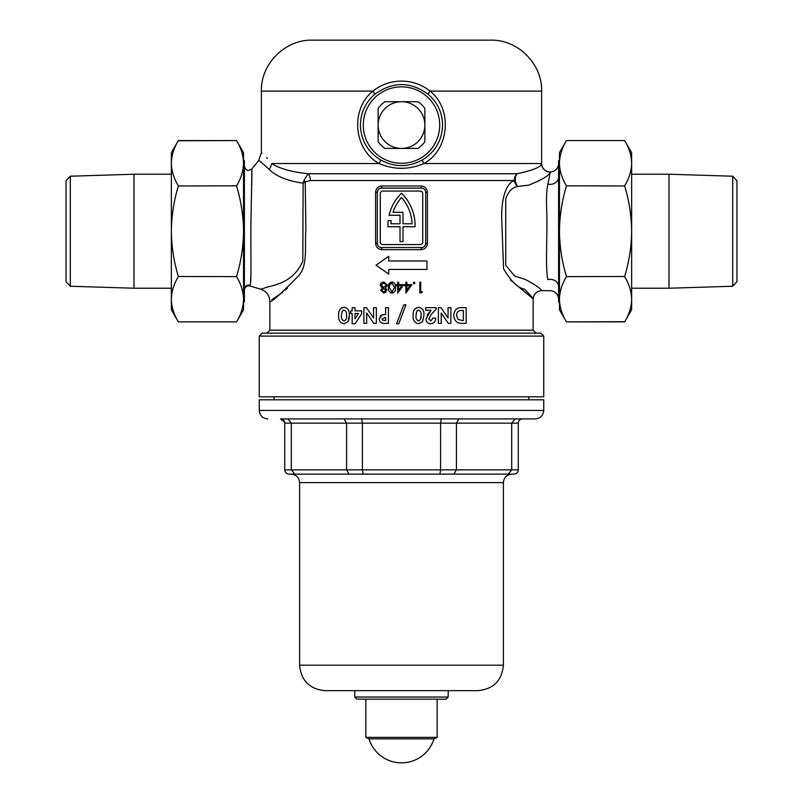 <?xml version="1.0" encoding="UTF-8"?>
<svg xmlns="http://www.w3.org/2000/svg" width="803" height="803" viewBox="0 0 803 803"><rect width="100%" height="100%" fill="white"/><g stroke="black" fill="none" stroke-linecap="round" stroke-linejoin="round"><path stroke-width="1.2" d="M415.101 225.613A45.43 45.43 0 0 0 401.5 193.192A45.43 45.43 0 0 0 389.094 215.274L400.014 215.274L400.014 223.766L390.91 223.766A42.459 42.459 0 0 1 391.171 220.584L388.18 220.584A45.43 45.43 0 0 0 387.909 226.737L400.014 226.737L400.014 241.603L402.986 241.603L402.986 226.737L415.091 226.737A45.43 45.43 0 0 0 415.101 225.613M360.386 125.077C360.979 140.374 367.714 151.988 380.582 159.917C394.554 167.526 408.496 167.526 422.418 159.917C435.296 151.968 442.031 140.354 442.614 125.077C442.302 112.591 437.494 102.332 428.2 94.302C410.373 81.344 392.577 81.344 374.8 94.302C365.485 102.362 360.688 112.621 360.386 125.077M559.46 301.818L558.607 301.818L558.607 286.591A8.492 7.247 0 0 0 547.897 279.595C550.818 294.219 550.818 294.219 547.897 279.595C544.916 267.038 547.907 231.615 546.572 206.542C546.291 196.544 546.743 189.076 547.907 184.128L550.366 172.023C549.352 175.456 542.095 179.832 528.595 185.162L517.694 186.447A8.492 6.183 77.5 0 1 515.285 180.524A8.492 6.183 77.5 0 1 517.162 173.739C533.162 170.286 541.312 166.894 541.624 163.541L423.914 163.541C408.988 169.885 394.042 169.885 379.086 163.541C353.561 149.569 350.078 109.429 372.893 91.1C381.234 84.546 390.77 81.213 401.5 81.103C412.19 81.203 421.726 84.536 430.107 91.1C452.832 109.298 449.55 149.478 423.914 163.541A4.246 0.592 59.7 0 1 422.418 159.917M251.941 168.921L250.937 221.799C250.596 251.5 251.7 284.222 249.954 285.316L249.853 285.948C246.692 285.497 244.875 286.852 244.393 290.013M250.506 281.201L251.008 274.465M251.751 185.613L251.881 176.269M251.881 176.158L251.931 172.073M243.54 301.818L244.393 301.818L244.393 160.64L243.54 160.64M249.853 285.948L260.794 289.231L267.138 287.173C275.098 284.834 293.507 282.395 302.811 261.176L303.122 183.154C287.685 181.036 276.342 176.439 269.095 169.343C261.788 162.597 258.295 159.717 258.596 160.7M559.46 160.64L558.607 160.64L558.607 286.591M269.095 169.343A12.738 10.79 139.8 0 0 271.635 163.541C258.104 148.645 258.104 148.645 271.635 163.541C279.534 168.59 291.69 171.983 308.091 173.739L517.162 173.739A8.492 7.277 90 0 0 514.261 180.524C504.284 184.379 501.162 203.691 501.755 219.751L503.561 268.704C510.808 281.17 517.835 287.996 524.64 289.19C530.181 294.892 533.011 298.214 533.132 299.168C533.051 298.284 530.241 294.972 524.68 289.231C517.845 288.006 510.808 281.17 503.561 268.714L501.755 219.701C501.162 203.52 504.344 184.339 514.261 180.524A8.492 6.866 55.8 0 0 517.694 186.447C512.274 187.44 508.289 191.566 505.739 198.793L505.729 265.221L514.552 276.001L524.951 279.263C535.28 284.774 540.841 288.578 541.624 290.676C540.81 288.548 535.25 284.744 524.951 279.263M543.751 336.106L543.751 396.833L259.249 396.833L259.249 336.106L262.23 333.135L540.77 333.135L543.751 336.106L259.249 336.106M428.2 94.302A4.246 0.673 -49.9 0 1 430.107 91.1L541.624 91.1C542.326 63.879 517.905 39.447 490.673 40.15L312.327 40.15C285.095 39.447 260.674 63.879 261.376 91.1L261.376 152.69L262.059 153.132M414.137 282.044L415.021 282.927L414.137 283.82L413.254 282.927L414.137 282.044M431.522 314.043L428.722 318.861L430.779 320.949L432.947 318.129L435.768 318.129C435.607 321.541 433.881 323.428 430.619 323.77C427.768 323.559 426.202 321.993 425.901 319.062L430.99 310.279L425.7 310.279L425.7 307.659L436.17 307.659L436.17 309.085L431.522 314.043M466.182 307.659L466.182 323.368L462.628 323.368C457.308 323.75 454.327 321.059 453.695 315.298C454.357 309.687 457.319 307.147 462.578 307.659L466.182 307.659M441.208 323.368L438.388 323.368L438.388 307.659L440.947 307.659L448.054 317.968L448.054 307.659L450.874 307.659L450.874 323.368L448.335 323.368L441.208 313.029L441.208 323.368M423.884 315.358L422.599 321.632L418.594 323.77C414.529 322.836 412.732 320.076 413.214 315.509C412.702 310.972 414.468 308.222 418.514 307.258C422.559 308.121 424.345 310.821 423.884 315.358M420.732 291.71L422.368 291.71L421.746 292.794L419.778 292.794L419.778 282.184L420.732 282.184L420.732 291.71M406.85 282.184L406.85 284.633L411.889 284.633L405.896 293.075L405.896 285.717L404.672 285.717L404.672 284.633L405.896 284.633L405.896 282.184L406.85 282.184M381.857 185.975L421.143 185.975C424.948 186.356 427.035 188.474 427.407 192.349L427.407 243.299C427.045 247.163 424.958 249.281 421.143 249.673L381.857 249.673C378.052 249.291 375.965 247.173 375.593 243.299L375.593 192.349C375.955 188.484 378.042 186.366 381.857 185.975L381.545 188.103A4.246 4.246 0 0 0 377.3 192.349L377.3 243.299A4.246 4.246 0 0 0 381.545 247.545L421.455 247.545A4.246 4.246 0 0 0 425.7 243.299L425.7 192.349A4.246 4.246 0 0 0 421.455 188.103L381.545 188.103M426.975 260.955L388.762 260.955L388.762 256.277L376.025 265.201L388.762 274.114L388.762 269.447L426.975 269.447L426.975 260.955M401.5 284.633L403.718 284.633L397.736 293.075L397.736 285.717L396.511 285.717L396.511 284.633L397.736 284.633L397.736 282.184L398.689 282.184L398.689 284.633L401.5 284.633M401.5 310.922L403.819 304.839L405.957 304.839L401.5 316.523L398.73 323.77L396.592 323.77L401.5 310.922M510.457 280.056L532.57 298.325M310.44 180.524L305.24 181.9L305.863 229.929C304.588 245.035 308.051 264.277 299.238 275.088C281.16 293.707 271.374 302.49 269.868 301.426C271.213 302.59 280.98 293.848 299.158 275.188C308.061 264.368 304.588 245.076 305.863 229.969L305.24 181.9A8.492 4.336 33.6 0 0 303.966 180.374L308.091 173.739A8.492 5.872 -90 0 1 310.44 180.524L514.261 180.524M271.936 299.629L273.14 298.846M273.171 298.836L282.636 292.382M285.246 290.124L287.494 288.076M388.341 287.484C388.07 284.473 389.294 282.616 392.005 281.913C394.685 282.626 395.869 284.483 395.558 287.484C395.879 290.485 394.695 292.342 392.005 293.075C389.304 292.372 388.08 290.515 388.341 287.484M354.996 310.881L361.651 310.881L361.651 313.732L355.117 323.77L352.176 323.77L352.176 313.501L350.77 313.501L350.77 310.881L352.176 310.881L352.176 307.659L354.996 307.659L354.996 310.881M388.431 307.659L388.431 323.368L385.289 323.368C381.706 323.76 379.668 322.274 379.167 318.911L382.419 314.746L385.621 314.505L385.621 307.659L388.431 307.659M366.68 323.368L363.859 323.368L363.859 307.659L366.419 307.659L373.536 317.968L373.536 307.659L376.346 307.659L376.346 323.368L373.807 323.368L366.68 313.029L366.68 323.368M349.365 315.358L348.07 321.632L344.065 323.77C340.121 323.037 338.324 320.277 338.685 315.509C338.304 310.771 340.07 308.021 343.985 307.258C347.92 307.961 349.717 310.661 349.365 315.358L349.124 318.61M383.734 293.075L380.722 290.315L382.228 288.096L380.18 285.276L380.983 283.078L383.804 281.913L387.387 285.185L385.299 288.096L386.845 290.345L383.734 293.075L385.862 292.332M267.349 158.442L266.646 157.679M558.607 163.531C558.135 168.57 555.385 171.4 550.366 172.023L550.356 172.033A8.492 8.492 28 0 1 541.624 163.541M547.907 184.128A8.492 7.137 180 0 0 558.607 177.232M303.966 180.374L303.122 183.154L305.24 181.9M374.8 94.302A4.246 0.673 49.9 0 0 372.893 91.1L261.376 91.1M380.582 159.917A4.246 0.592 -59.7 0 1 379.086 163.541L271.635 163.541M422.729 242.024L422.729 193.623A2.55 2.55 0 0 0 420.18 191.074L382.82 191.074A2.55 2.55 0 0 0 380.271 193.623L380.271 242.024A2.55 2.55 0 0 0 382.82 244.574L420.18 244.574A2.55 2.55 0 0 0 422.729 242.024M402.986 212.303L393.008 212.303A42.459 42.459 0 0 1 401.5 197.508A42.459 42.459 0 0 1 412.09 223.766L402.986 223.766L402.986 212.303M377.631 190.702L377.3 192.349L375.593 192.349M425.369 244.945L425.7 243.299L427.407 243.299M421.143 185.975L421.455 188.103M381.545 247.545L381.857 249.673M421.455 247.545L421.143 249.673M462.287 320.548L463.361 320.548L463.361 310.48L461.896 310.48C458.643 310.179 456.847 311.795 456.516 315.348L458.001 319.293L462.287 320.548M432.947 318.129L430.779 320.949M428.21 323.167L430.619 323.77M429.344 312.156L427.005 315.308M418.514 307.258L415.021 308.673M416.034 315.509C415.623 318.149 416.456 319.965 418.524 320.949C420.672 319.955 421.515 318.078 421.063 315.328C421.455 312.728 420.611 310.982 418.524 310.078L416.807 311.152L416.034 315.509M416.064 314.354L416.807 311.152M421.063 315.328L420.742 318.851M382.419 314.746L380.1 316.161M385.621 320.548L385.621 317.326L381.987 318.911L382.73 320.236L385.621 320.548M354.996 313.501L354.996 318.851L358.479 313.501L354.996 313.501M343.985 307.258L341.546 307.82M348.07 321.632L349.124 318.62M341.506 315.509C341.145 318.249 341.978 320.066 344.005 320.949C346.103 320.056 346.946 318.179 346.545 315.328C346.886 312.638 346.043 310.881 344.005 310.078L342.279 311.152L341.526 314.495M421.746 292.794L422.368 291.71M406.85 285.717L406.85 290.335L410.022 285.717L406.85 285.717M398.689 285.717L398.689 290.335L401.851 285.717L398.689 285.717M392.005 281.913L388.652 284.814M391.974 291.981L394.604 287.494L391.974 282.997L389.696 284.824L389.294 287.494L391.974 291.981M385.299 288.096L387.387 285.185M386.845 290.345L386.323 288.899M381.676 290.355L383.784 291.981L385.892 290.335L383.754 288.578L381.676 290.355M383.724 287.494L386.434 285.155L383.784 282.997L381.134 285.256L383.724 287.494L381.967 286.882M448.204 697.034L446.087 699.162L356.913 699.162L354.796 697.034L448.204 697.034L448.204 690.66M543.751 410.413L543.751 399.804L259.249 399.804L259.249 410.413L543.751 410.413C543.24 415.573 540.409 418.403 535.25 418.905L299.589 418.905M312.327 474.111L511.902 474.111C506.743 474.613 503.913 477.444 503.411 482.603L299.589 482.603L299.589 665.185C301.105 680.663 309.597 689.155 325.064 690.66L477.936 690.66C493.403 689.155 501.895 680.663 503.411 665.185L299.589 665.185M522.512 418.905C519.942 419.146 518.527 420.561 518.266 423.151L518.266 469.865C518.005 472.455 516.59 473.87 514.02 474.111L288.98 474.111C286.41 473.87 284.995 472.455 284.734 469.865L440.586 469.865L439.893 474.111M518.266 423.151L440.586 423.151L441.279 418.905L458.945 418.905L456.425 423.151L456.425 469.865L453.916 474.111M361.721 418.905L362.414 423.151L440.586 423.151L440.586 469.865L511.712 469.865L511.712 423.151L515.195 418.905L503.411 418.905M284.523 421.836L280.488 418.905L344.055 418.905L346.575 423.151L346.575 469.865L349.084 474.111M287.805 418.905L291.288 423.151L362.414 423.151L362.414 469.865L363.107 474.111M280.488 418.905C283.058 419.146 284.473 420.561 284.734 423.151L291.288 423.151L291.288 469.865L294.781 474.111M284.734 423.151L284.734 469.865C284.995 472.455 286.41 473.87 288.98 474.111M518.055 471.18L518.266 469.865L511.712 469.865L508.219 474.111M515.406 473.88L514.02 474.111M433.971 738.86L369.029 738.86L365.837 737.375L437.163 737.375L433.971 738.86A33.967 33.967 0 0 1 369.029 738.86M365.837 699.162L365.837 737.375M437.163 699.162L437.163 737.375M363.287 125.077A38.213 38.213 0 0 1 401.5 86.854A38.213 38.213 0 0 1 439.713 125.077A38.213 38.213 0 0 1 401.5 163.29A38.213 38.213 0 0 1 363.287 125.077M401.5 148.425A23.357 23.357 0 0 1 378.143 125.077A23.357 23.357 0 0 1 401.5 101.72A23.357 23.357 0 0 1 424.857 125.077A23.357 23.357 0 0 1 401.5 148.425L384.888 148.425A28.657 28.657 0 0 1 378.143 141.689L378.143 108.455A28.657 28.657 0 0 1 384.888 101.72L418.112 101.72A28.657 28.657 0 0 1 424.857 108.455L424.857 141.689A28.657 28.657 0 0 1 418.112 148.425L401.5 148.425M178.346 276.634C173.87 284.021 171.541 291.559 171.36 299.258C171.541 306.977 173.87 314.515 178.346 321.883L236.554 321.883C241.03 314.495 243.359 306.957 243.54 299.258C243.359 291.539 241.03 284.001 236.554 276.634L178.346 276.483L236.554 276.634M178.346 185.975L236.554 185.824L178.346 185.975C173.86 200.82 171.531 215.907 171.36 231.224C171.561 246.742 173.89 261.828 178.346 276.483M236.554 185.824C241.03 178.437 243.359 170.898 243.54 163.2C243.359 155.481 241.03 147.943 236.554 140.575L178.346 140.575C173.87 147.963 171.541 155.501 171.36 163.2C171.541 170.909 173.87 178.457 178.346 185.824M178.226 140.776L236.554 140.575L243.54 152.67L243.54 231.224C243.369 215.907 241.041 200.82 236.554 185.975M236.554 276.483C241.01 261.828 243.339 246.742 243.54 231.224L243.54 309.787L236.554 321.883L178.346 321.883L171.36 309.787L171.36 152.67L178.346 140.575M624.654 185.824C629.13 178.437 631.459 170.898 631.64 163.2C631.459 155.481 629.13 147.943 624.654 140.575L566.446 140.575C561.97 147.963 559.641 155.501 559.46 163.2C559.641 170.909 561.97 178.457 566.446 185.824L624.654 185.975L566.446 185.824M624.654 276.483L566.446 276.634L624.654 276.483C629.14 261.637 631.469 246.551 631.64 231.224C631.439 215.716 629.11 200.63 624.654 185.975M566.446 276.634C561.97 284.021 559.641 291.559 559.46 299.258C559.641 306.977 561.97 314.515 566.446 321.883L624.654 321.883C629.13 314.495 631.459 306.957 631.64 299.258C631.459 291.539 629.13 284.001 624.654 276.634M624.774 321.682L566.446 321.883L559.46 309.787L559.46 231.224C559.631 246.551 561.959 261.637 566.446 276.483M566.446 185.975C561.99 200.63 559.661 215.716 559.46 231.224L559.46 152.67L566.446 140.575L624.654 140.575L631.64 152.67L631.64 309.787L624.654 321.883M70.293 286.239L66.047 281.723L66.047 180.735L70.293 176.218L70.293 286.239L133.991 288.227L133.991 174.231L70.293 176.218M732.707 176.218L736.953 180.735L736.953 281.723L732.707 286.239L732.707 176.218L669.009 174.231L669.009 288.227L732.707 286.239M249.954 285.316A4.246 4.206 0 0 0 244.393 289.311M558.607 299.168C558.105 294.008 555.274 291.178 550.115 290.676L541.624 290.676C536.464 291.178 533.634 294.008 533.132 299.168L533.132 330.163L269.868 330.163L266.897 333.135M377.3 243.299L375.593 243.299M427.407 192.349L425.7 192.349M244.393 166.171C245.678 170.527 248.197 171.42 251.931 168.851L258.536 160.71L261.376 152.69M260.794 289.231C266.496 291.298 269.517 295.363 269.868 301.426L269.868 330.163M541.624 91.1L541.624 163.531C542.166 168.811 545.076 171.631 550.366 172.023M533.132 330.163L536.103 333.135M259.249 410.413C259.76 415.573 262.591 418.403 267.75 418.905M354.796 690.66L354.796 697.034M274.114 396.833L274.114 399.804M528.886 396.833L528.886 399.804M503.411 482.603L503.411 665.185M299.589 482.603C299.087 477.444 296.257 474.613 291.098 474.111M171.36 288.227L133.991 288.227M171.36 174.231L133.991 174.231M631.64 174.231L669.009 174.231M631.64 288.227L669.009 288.227"/></g></svg>
